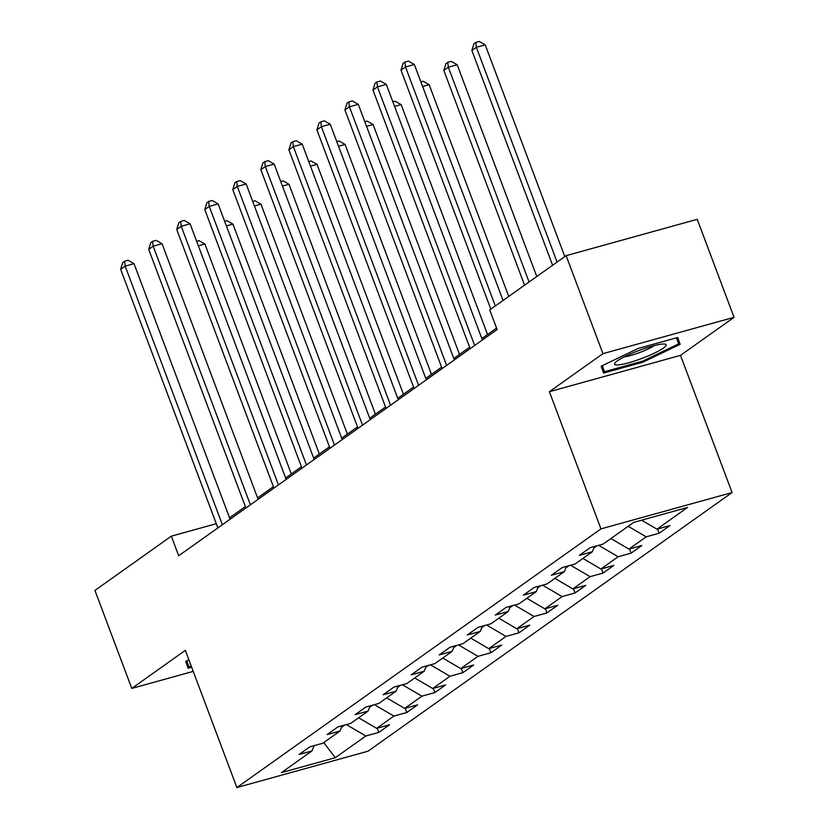 <?xml version="1.0" encoding="UTF-8"?>
<svg xmlns="http://www.w3.org/2000/svg" width="829" height="829" viewBox="0 0 829 829"><rect width="100%" height="100%" fill="white"/><g stroke="black" fill="none" stroke-linecap="round" stroke-linejoin="round"><path stroke-width="1.24" d="M734.059 317.32L602.942 353.651L549.389 391.702L680.505 355.361L734.059 317.32L697.23 219.322L566.114 255.664L489.742 309.922L497.11 329.527L178.681 555.762L171.313 536.166L94.941 590.424L131.77 688.412L193.219 671.386M680.505 355.361L732.08 492.55L368.003 751.209L236.887 787.55L600.963 528.881L732.08 492.55M335.31 757.706L365.858 735.997L378.791 732.411L389.568 724.753L376.635 728.339L393.889 716.08L406.821 712.494L417.609 704.837L404.666 708.422L421.92 696.163L434.852 692.578L445.639 684.92L432.707 688.505L449.95 676.246L462.893 672.661L473.67 665.003L460.737 668.588L477.991 656.33L490.923 652.744L501.7 645.086L488.768 648.672L506.022 636.413L518.954 632.828L529.741 625.17L516.799 628.755L534.052 616.496L546.985 612.911L557.772 605.253L544.84 608.838L562.083 596.579L575.025 592.994L585.802 585.336L572.87 588.922L590.124 576.663L603.056 573.077L613.833 565.419L600.901 569.005L618.154 556.746L631.087 553.161L641.874 545.503L628.931 549.088L646.185 536.829L659.117 533.244L669.905 525.586L656.972 529.171L687.521 507.462L633.657 522.394L603.108 544.093L590.175 547.679L579.388 555.347L592.32 551.762L575.067 564.01L562.135 567.596L551.358 575.264L564.29 571.678L547.036 583.927L534.104 587.512L523.327 595.181L536.259 591.595L519.006 603.844L506.073 607.429L495.286 615.097L508.218 611.512L490.975 623.76L478.043 627.346L467.255 635.014L480.188 631.429L462.934 643.687L450.002 647.262L439.225 654.931L452.157 651.345L434.904 663.604L421.971 667.179L411.194 674.847L424.127 671.262L406.873 683.521L393.941 687.096L383.153 694.764L396.086 691.179L378.843 703.438L365.9 707.023L355.123 714.681L368.055 711.095L350.802 723.354L337.869 726.94L327.092 734.598L340.025 731.012L322.771 743.271L309.839 746.856L299.051 754.514L311.994 750.929L281.445 772.628L335.31 757.706L323.745 742.577M594.559 546.466L592.32 551.762M646.185 536.829L628.175 526.28M628.931 549.088L610.921 538.539M593.937 547.948L596.953 545.803M566.528 566.383L564.29 571.678M618.154 556.746L598.652 545.327M600.901 569.005L582.891 558.456M565.896 567.865L568.922 565.72M538.487 586.3L536.259 591.595M590.124 576.663L570.621 565.243M572.87 588.922L554.86 578.373M537.866 587.782L540.881 585.637M510.457 606.217L508.218 611.512M562.083 596.579L542.591 585.16M544.84 608.838L526.829 598.289M509.835 607.698L512.85 605.553M482.426 626.133L480.188 631.429M534.052 616.496L514.56 605.077M516.799 628.755L498.789 618.206M481.804 627.615L484.82 625.47M454.396 646.05L452.157 651.345M506.022 636.413L486.519 624.993M488.768 648.672L470.758 638.123M453.764 647.532L456.789 645.387M426.355 665.967L424.127 671.262M477.991 656.33L458.489 644.921M460.737 668.588L442.727 658.039M425.733 667.449L428.748 665.304M398.324 685.884L396.086 691.179M449.95 676.246L430.458 664.837M432.707 688.505L414.697 677.956M397.702 687.365L400.718 685.22M370.294 705.8L368.055 711.095M421.92 696.163L402.428 684.754M404.666 708.422L386.656 697.873M369.661 707.282L372.687 705.137M342.263 725.717L340.025 731.012M393.889 716.08L374.387 704.671M376.635 728.339L358.625 717.79M341.631 727.199L344.657 725.054M314.222 745.634L311.994 750.929M365.858 735.997L346.356 724.587M602.942 353.651L566.114 255.664M549.389 391.702L600.963 528.881M236.887 787.55L185.323 650.361L131.77 688.412M216.286 523.7L171.313 536.166M496.571 328.108L481.846 338.564M469.639 347.247L453.815 358.48M441.598 367.164L425.785 378.397M413.567 387.081L397.744 398.314M385.537 406.998L369.713 418.231M357.506 426.914L341.683 438.147M329.465 446.831L313.652 458.074M301.435 466.748L285.611 477.991M273.404 486.664L257.581 497.908M245.374 506.581L229.55 517.824M656.972 529.171L641.625 520.187M378.791 732.411L377.195 728.183M406.821 712.494L405.236 708.267M434.852 692.578L433.266 688.35M462.893 672.661L461.297 668.433M490.923 652.744L489.328 648.516M518.954 632.828L517.369 628.6M546.985 612.911L545.399 608.683M575.025 592.994L573.43 588.766M603.056 573.077L601.46 568.849M631.087 553.161L629.501 548.933M659.117 533.244L657.532 529.016M188.888 659.863L185.696 661.397L188.1 668.247L191.665 667.252M638.247 348.429L601.16 366.221L603.564 373.071L643.055 362.128L680.132 344.336L677.739 337.486L638.247 348.429M677.583 337.527L680.132 344.336M676.485 337.828L678.609 343.89L642.682 361.123L643.055 362.128M230.079 519.234L134.018 263.663L125.158 266.119L222.359 524.726M120.661 269.311L122.754 262.524L124.557 261.239L125.158 266.119L120.661 269.311L217.872 527.918M124.557 261.239L128.101 260.265L134.018 263.663M291.311 473.939L204.887 244.016L198.359 245.83M196.639 241.27L198.97 240.617L204.887 244.016M191.292 666.257L188.96 666.91L186.836 660.848M186.701 660.91L188.96 666.91M617.325 360.874A27.544 4.228 159.4 0 0 615.118 362.76A27.544 4.228 159.4 0 0 631.688 361.91A27.544 4.228 159.4 0 0 663.387 348.107A27.544 4.228 159.4 0 0 664.785 344.087A27.544 4.228 159.4 0 0 642.143 349.33A27.544 4.228 159.4 0 0 617.325 360.874M624.113 356.926A18.86 2.901 159.4 0 0 654.185 345.62M642.682 361.123L604.424 371.734L602.3 365.672M602.165 365.734L604.424 371.734M258.12 499.317L162.049 243.747L153.189 246.203L250.399 504.809M148.702 249.394L150.785 242.607L152.588 241.322L153.189 246.203L148.702 249.394L245.902 508.001M152.588 241.322L156.132 240.348L162.049 243.747M286.15 479.4L190.079 223.83L181.219 226.286L278.43 484.892M176.732 229.478L178.826 222.69L180.618 221.405L181.219 226.286L176.732 229.478L273.933 488.084M180.618 221.405L184.162 220.431L190.079 223.83M319.341 454.023L232.928 224.099L226.39 225.913M224.669 221.353L227.001 220.701L232.928 224.099M347.382 434.106L260.959 204.183L254.42 205.996M252.7 201.437L255.042 200.784L260.959 204.183M314.181 459.484L218.12 203.913L209.26 206.369L306.461 464.976M204.763 209.561L206.856 202.773L208.649 201.488L209.26 206.369L204.763 209.561L301.974 468.167M208.649 201.488L212.193 200.514L218.12 203.913M342.211 439.567L246.151 183.997L237.291 186.452L334.491 445.059M232.794 189.644L234.887 182.857L236.69 181.572L237.291 186.452L232.794 189.644L330.004 448.251M236.69 181.572L240.234 180.598L246.151 183.997M370.252 419.65L274.181 164.08L265.321 166.536L362.532 425.142M260.834 169.727L262.917 162.94L264.72 161.655L265.321 166.536L260.834 169.727L358.035 428.334M264.72 161.655L268.264 160.681L274.181 164.08M375.413 414.189L288.989 184.266L282.451 186.079M280.741 181.52L283.072 180.867L288.989 184.266M403.443 394.272L317.02 164.349L310.492 166.163M308.771 161.603L311.103 160.95L317.02 164.349M431.474 374.356L345.061 144.433L338.522 146.246M336.802 141.676L339.134 141.034L345.061 144.433M459.515 354.439L373.091 124.516L366.553 126.329M364.833 121.759L367.174 121.117L373.091 124.516M487.545 334.522L401.122 104.599L394.583 106.413M392.873 101.843L395.205 101.2L401.122 104.599M508.747 296.419L429.153 84.682L422.624 86.496M420.904 81.926L423.236 81.283L429.153 84.682M398.283 399.733L302.212 144.163L293.362 146.619L390.563 405.226M288.865 149.811L290.958 143.023L292.751 141.738L293.362 146.619L288.865 149.811L386.065 408.417M292.751 141.738L296.295 140.764L302.212 144.163M426.313 379.817L330.253 124.246L321.393 126.702L418.593 385.309M316.896 129.894L318.989 123.106L320.782 121.822L321.393 126.702L316.896 129.894L414.106 388.5M320.782 121.822L324.326 120.847L330.253 124.246M454.344 359.9L358.283 104.33L349.423 106.786L446.624 365.392M344.926 109.977L347.019 103.19L348.822 101.905L349.423 106.786L344.926 109.977L442.137 368.584M348.822 101.905L352.366 100.931L358.283 104.33M482.385 339.983L386.314 84.413L377.454 86.869L474.665 345.475M372.967 90.06L375.05 83.263L376.853 81.988L377.454 86.869L372.967 90.06L470.167 348.667M376.853 81.988L380.397 81.014L386.314 84.413M536.777 276.503L457.193 64.766L448.334 67.222L443.836 70.413L524.56 285.186M529.057 281.995L448.334 67.222L447.722 62.351L451.266 61.367L457.193 64.766M443.836 70.413L445.929 63.626L447.722 62.351M503.048 300.471L414.345 64.496L405.495 66.952L495.327 305.953M400.998 70.144L403.091 63.346L404.884 62.071L405.495 66.952L400.998 70.144L490.83 309.144M404.884 62.071L408.428 61.087L414.345 64.496M564.808 256.586L485.224 44.849L476.364 47.305L471.867 50.496L552.601 265.27M557.088 262.078L476.364 47.305L475.763 42.434L479.307 41.45L485.224 44.849M471.867 50.496L473.96 43.709L475.763 42.434"/></g></svg>
